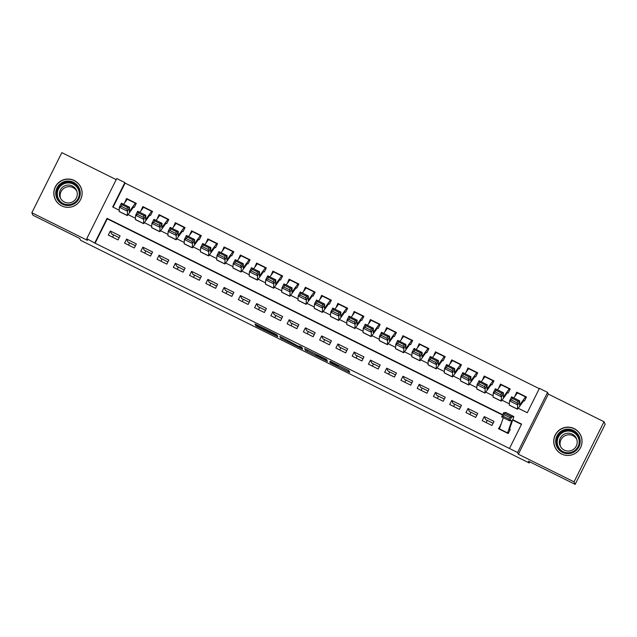 <?xml version="1.0" encoding="UTF-8"?>
<svg xmlns="http://www.w3.org/2000/svg" width="637" height="637" viewBox="0 0 637 637"><rect width="100%" height="100%" fill="white"/><g stroke="black" fill="none" stroke-linecap="round" stroke-linejoin="round"><path stroke-width="0.96" d="M330.077 362.692L349.729 372.422L348.925 370.646L330.332 361.338L337.905 365.566L329.663 361.768L338.319 366.498L330.077 362.692M61.654 205.855A14.173 14.149 -24.4 0 0 80.883 187.342A14.173 14.149 -24.4 0 0 58.142 183.002A14.173 14.149 -24.4 0 0 61.654 205.855M561.571 453.974A14.173 14.149 -24.4 0 0 580.801 435.461A14.173 14.149 -24.4 0 0 558.06 431.122A14.173 14.149 -24.4 0 0 561.571 453.974M257.141 326.009L255.596 325.308L255.819 325.81L257.459 326.701L277.843 336.742L277.039 334.966L275.399 334.075L255.015 324.034L256.926 325.531L274.937 334.162L275.471 335.333L257.141 326.009M502.513 415.013L107.263 218.841L95.112 243.215L86.759 238.684L116.73 178.559L124.86 182.596L112.709 206.969L119.199 210.186M575.171 484.367L574.041 481.851L604.011 421.734L605.15 424.25L575.171 484.367L528.431 461.172L529.251 462.98L80.549 240.276L79.729 238.469L32.989 215.266L31.85 212.75L87.532 240.388L86.759 238.684M604.011 421.734L548.33 394.096L518.359 454.221L574.041 481.851M518.359 454.221L517.578 452.509L509.457 448.472L521.607 424.099L512.785 419.719M95.112 243.215L509.457 448.472M305.449 350.446L327.466 361.378L326.662 359.594L325.021 358.703L304.645 348.662L305.449 350.446L306.031 349.275M301.102 348.367L280.63 338.128L279.826 336.352L298.395 346.202L299.939 346.894L299.605 346.146L301.834 347.253L302.655 349.06L301.102 348.367L301.707 347.157M555.345 447.747A14.173 14.149 -24.4 0 0 555.496 448.177M116.205 179.618L61.829 152.633L31.85 212.75M132.838 206.707L134.264 207.415L136.286 203.346L126.532 198.505L126.994 199.524M149.098 214.773L150.515 215.481L152.546 211.42L142.792 206.579L143.245 207.59M165.357 222.846L166.775 223.547L168.805 219.486L159.051 214.645L159.505 215.664M181.609 230.912L183.034 231.621L185.056 227.56L175.302 222.719L175.764 223.73M197.868 238.979L199.293 239.687L201.316 235.626L191.562 230.785L192.024 231.796M214.128 247.052L215.545 247.753L217.575 243.692L207.821 238.851L208.275 239.87M230.387 255.118L231.804 255.827L233.835 251.766L224.081 246.925L224.535 247.936M246.638 263.192L248.064 263.893L250.086 259.832L240.332 254.991L240.794 256.002M262.898 271.258L264.323 271.967L266.346 267.898L256.592 263.057L257.053 264.076M279.157 279.325L280.575 280.033L282.605 275.972L272.851 271.131L273.305 272.142M295.417 287.398L296.834 288.099L298.864 284.038L289.11 279.197L289.564 280.208M311.668 295.464L313.093 296.173L315.116 292.112L305.362 287.263L305.824 288.282M327.928 303.531L329.353 304.239L331.375 300.178L321.621 295.337L322.083 296.348M344.187 311.604L345.612 312.305L347.635 308.244L337.881 303.403L338.335 304.422M360.446 319.67L361.864 320.379L363.894 316.318L354.14 311.477L354.594 312.488M376.698 327.737L378.123 328.445L380.146 324.384L370.392 319.543L370.853 320.554M392.957 335.81L394.383 336.519L396.405 332.45L386.651 327.609L387.113 328.628M409.217 343.876L410.642 344.585L412.665 340.524L402.91 335.683L403.364 336.694M425.476 351.95L426.894 352.651L428.924 348.59L419.17 343.749L419.624 344.76M441.728 360.016L443.153 360.725L445.175 356.656L435.421 351.815L435.883 352.834M457.987 368.082L459.412 368.791L461.435 364.73L451.681 359.889L452.143 360.9M474.247 376.156L475.672 376.857L477.694 372.796L467.94 367.955L468.402 368.974M490.506 384.222L491.923 384.931L493.954 380.87L484.2 376.029L484.653 377.04M506.757 392.288L508.183 392.997L510.205 388.936L500.451 384.095L500.913 385.106M500.841 424.823L498.484 428.725L508.238 433.566L510.261 429.505L508.971 428.86M482.225 420.651L491.979 425.492L494.009 421.431L484.247 416.59L482.225 420.651M465.966 412.585L475.72 417.426L477.75 413.365L467.996 408.524L465.966 412.585M449.714 404.519L459.468 409.36L461.491 405.299L451.737 400.458L449.714 404.519M433.455 396.445L443.209 401.286L445.231 397.225L435.477 392.384L433.455 396.445M417.195 388.379L426.949 393.22L428.98 389.159L419.218 384.318L417.195 388.379M400.936 380.313L410.69 385.154L412.72 381.085L402.966 376.244L400.936 380.313M384.684 372.239L394.438 377.08L396.461 373.019L386.707 368.178L384.684 372.239M368.425 364.173L378.179 369.014L380.201 364.953L370.447 360.112L368.425 364.173M352.165 356.099L361.92 360.948L363.942 356.879L354.188 352.038L352.165 356.099M335.906 348.033L345.66 352.874L347.691 348.813L337.936 343.972L335.906 348.033M319.655 339.967L329.409 344.808L331.431 340.747L321.677 335.906L319.655 339.967M303.395 331.893L313.149 336.734L315.172 332.673L305.418 327.832L303.395 331.893M287.136 323.827L296.89 328.668L298.912 324.607L289.158 319.766L287.136 323.827M270.876 315.761L280.63 320.602L282.661 316.533L272.907 311.692L270.876 315.761M254.625 307.687L264.379 312.528L266.401 308.467L256.647 303.626L254.625 307.687M238.365 299.621L248.119 304.462L250.142 300.401L240.388 295.56L238.365 299.621M222.106 291.555L231.86 296.396L233.883 292.327L224.128 287.486L222.106 291.555M205.847 283.481L215.601 288.322L217.631 284.261L207.877 279.42L205.847 283.481M189.595 275.415L199.349 280.256L201.372 276.195L191.618 271.354L189.595 275.415M173.336 267.341L183.09 272.182L185.112 268.121L175.358 263.28L173.336 267.341M157.076 259.275L166.83 264.116L168.853 260.055L159.099 255.214L157.076 259.275M140.817 251.209L150.571 256.05L152.601 251.989L142.847 247.148L140.817 251.209M124.557 243.135L134.319 247.976L136.342 243.915L126.588 239.074L124.557 243.135M521.448 424.409L512.666 420.054M120.082 235.849L110.328 231.008L108.306 235.069L118.06 239.91L120.082 235.849M539.268 388.666L125.091 183.098L113.091 207.16M523.017 400.362L524.442 401.071L526.465 397.002L516.711 392.161L514.887 396.325M500.451 384.095L498.636 388.259M484.2 376.029L482.376 380.185M467.94 367.955L466.117 372.119M451.681 359.889L449.857 364.053M435.421 351.815L433.598 355.979M419.17 343.749L417.346 347.913M402.91 335.683L401.087 339.847M386.651 327.609L384.828 331.773M370.392 319.543L368.568 323.707M354.14 311.477L352.317 315.633M337.881 303.403L336.057 307.567M321.621 295.337L319.798 299.501M305.362 287.263L303.538 291.428M289.11 279.197L287.287 283.361M272.851 271.131L271.028 275.295M256.592 263.057L254.768 267.222M240.332 254.991L238.509 259.155M224.081 246.925L222.257 251.082M207.821 238.851L205.998 243.016M191.562 230.785L189.738 234.949M175.302 222.719L173.479 226.876M159.051 214.645L157.228 218.81M142.792 206.579L140.968 210.743M126.532 198.505L124.709 202.67M529.251 462.98L529.817 461.857M113.625 234.942L112.518 237.163M129.566 242.848L128.459 245.07M145.817 250.922L144.71 253.136M162.077 258.988L160.97 261.21M178.336 267.062L177.229 269.276M194.596 275.128L193.489 277.35M210.847 283.194L209.74 285.416M227.106 291.268L226 293.482M243.366 299.334L242.259 301.556M259.625 307.4L258.518 309.622M275.877 315.474L274.77 317.688M292.136 323.54L291.029 325.762M308.396 331.614L307.289 333.828M324.655 339.68L323.548 341.902M340.906 347.746L339.8 349.968M357.166 355.82L356.059 358.034M373.425 363.886L372.319 366.108M389.685 371.952L388.578 374.174M405.936 380.026L404.829 382.24M422.196 388.092L421.089 390.314M438.455 396.158L437.348 398.38M454.714 404.232L453.608 406.446M470.966 412.298L469.867 414.52M487.225 420.372L486.119 422.586M125.091 183.098L124.86 182.596M518.263 408.253L527.277 412.728L539.428 388.355L547.557 392.384L517.578 452.509M548.33 394.096L547.557 392.384M502.673 414.703L107.04 218.34L94.889 242.713M128.085 214.597L135.458 218.26M144.344 222.663L151.717 226.326M160.596 230.737L167.969 234.392M176.855 238.803L184.228 242.466M193.115 246.877L200.488 250.532M209.374 254.943L216.747 258.606M225.625 263.009L232.999 266.672M241.885 271.083L249.258 274.738M258.144 279.149L265.518 282.812M274.404 287.215L281.777 290.878M290.663 295.289L298.028 298.944M306.915 303.355L314.288 307.018M323.174 311.429L330.547 315.084M339.433 319.495L346.807 323.15M355.693 327.561L363.058 331.224M371.944 335.635L379.318 339.29M388.204 343.701L395.577 347.364M404.463 351.767L411.836 355.43M420.723 359.841L428.088 363.496M436.974 367.907L444.347 371.57M453.233 375.981L460.607 379.636M469.493 384.047L476.866 387.702M485.752 392.113L493.118 395.776M502.004 400.187L509.377 403.842M107.263 218.841L107.04 218.34M516.711 392.161L517.172 393.18M500.507 424.664L500.73 425.15M484.247 416.59L485.593 419.56L493.086 423.279M476.826 415.205L469.334 411.486L467.996 408.524M460.575 407.139L453.082 403.42L451.737 400.458M444.315 399.073L436.823 395.354L435.477 392.384M428.056 390.999L420.563 387.28L419.218 384.318M411.797 382.933L404.304 379.214L402.966 376.244M395.545 374.867L388.052 371.148L386.707 368.178M379.286 366.793L371.793 363.074L370.447 360.112M363.026 358.727L355.534 355.008L354.188 352.038M346.767 350.661L339.274 346.934L337.936 343.972M330.515 342.587L323.023 338.868L321.677 335.906M314.256 334.521L306.763 330.802L305.418 327.832M297.997 326.447L290.504 322.728L289.158 319.766M281.737 318.381L274.244 314.662L272.907 311.692M265.486 310.315L257.993 306.596L256.647 303.626M249.226 302.241L241.734 298.522L240.388 295.56M232.967 294.175L225.474 290.456L224.128 287.486M216.707 286.109L209.215 282.382L207.877 279.42M200.456 278.035L192.955 274.316L191.618 271.354M184.197 269.969L176.704 266.25L175.358 263.28M167.937 261.895L160.444 258.176L159.099 255.214M151.678 253.829L144.185 250.11L142.847 247.148M135.418 245.763L127.926 242.044L126.588 239.074M119.167 237.689L111.674 233.97L110.328 231.008M55.578 200.05A14.173 14.149 155.6 0 1 55.427 199.628M324.098 359.674L325.188 360.16L324.48 358.599L316.056 354.594L316.533 355.669L324.098 359.674M291.746 343.399L300.282 347.651L291.746 343.399M526.138 397.671L525.525 396.899L519.736 404.893A9.085 0.43 -63.6 0 1 519.481 405.148A9.085 0.43 -63.6 0 1 519.466 405.076L519.712 400.872L517.682 404.909L517.435 409.105A13.624 0.645 116.4 0 0 517.459 409.217A13.624 0.645 116.4 0 0 517.841 408.835L523.638 400.84M517.093 402.807L517.905 401.199L512.212 398.372L511.4 399.988L517.093 402.807L517.682 404.909L509.56 400.872L509.305 405.076A13.624 0.645 116.4 0 0 509.329 405.18L517.459 409.217M511.4 399.988L509.56 400.872L511.583 396.843L519.712 400.872L517.905 401.199M517.578 392.687L525.7 396.724L517.578 392.687L513.74 397.91M511.583 396.843L512.212 398.372M499.36 429.155L503.31 417.689M504.106 414.623L503.302 416.256L508.987 419.074L509.791 417.45L504.106 414.623L503.62 412.776L511.75 416.813L509.735 420.882L501.614 416.845L503.62 412.776L505.627 412.45A13.624 0.645 -63.6 0 1 505.651 412.45A13.624 0.645 -63.6 0 1 505.667 412.465L513.78 416.487A13.624 0.645 -63.6 0 1 513.605 417.323L509.536 429.123M509.934 430.166L509.512 429.227M509.791 417.45L513.756 416.487A13.624 0.645 -63.6 0 1 513.78 416.487M507.49 433.192L511.646 421.113A9.085 0.43 116.4 0 0 511.758 420.555L509.735 420.882L508.987 419.074M503.302 416.256L501.614 416.845M573.396 430.413A12.262 12.238 155.6 0 1 578.898 446.832A12.262 12.238 155.6 0 1 562.455 452.35A12.262 12.238 155.6 0 1 556.953 435.939A12.262 12.238 155.6 0 1 573.396 430.413M562.885 451.593A11.355 11.339 -24.4 0 0 578.292 436.751A11.355 11.339 -24.4 0 0 560.074 433.279A11.355 11.339 -24.4 0 0 562.885 451.593M560.512 446.585A8.942 8.926 155.6 0 1 576.724 439.243M572.249 434.123A8.942 8.926 155.6 0 1 574.463 448.544A8.942 8.926 155.6 0 1 560.114 445.804A8.942 8.926 155.6 0 1 572.249 434.123M574.208 428.789A14.078 14.054 -24.4 0 0 555.098 447.19A14.078 14.054 -24.4 0 0 577.687 451.498A14.078 14.054 -24.4 0 0 574.208 428.789M80.246 192.493A12.262 12.238 155.6 0 1 68.756 205.488A12.262 12.238 155.6 0 1 55.769 194.03A12.262 12.238 155.6 0 1 67.259 181.043A12.262 12.238 155.6 0 1 80.246 192.493M56.701 194.022A11.355 11.339 -24.4 0 0 70.763 204.318A11.355 11.339 -24.4 0 0 78.375 188.632A11.355 11.339 -24.4 0 0 56.701 194.022M60.595 198.465A8.942 8.926 155.6 0 1 76.806 191.124M77.268 193.441A8.942 8.926 155.6 0 1 60.196 197.685A8.942 8.926 155.6 0 1 66.192 185.335A8.942 8.926 155.6 0 1 77.268 193.441M82.062 192.382A14.078 14.054 -24.4 0 0 64.624 179.618A14.078 14.054 -24.4 0 0 55.18 199.07A14.078 14.054 -24.4 0 0 82.062 192.382M509.879 389.597L509.266 388.833L503.477 396.827A9.085 0.43 -63.6 0 1 503.222 397.074A9.085 0.43 -63.6 0 1 503.206 397.002L503.453 392.806L501.43 396.835L501.176 401.039A13.624 0.645 116.4 0 0 501.2 401.143A13.624 0.645 116.4 0 0 501.582 400.769L507.378 392.774M500.833 394.741L501.645 393.125L495.952 390.306L495.148 391.914L500.833 394.741L501.43 396.835L493.301 392.806L493.046 397.002A13.624 0.645 116.4 0 0 493.078 397.114L501.2 401.143M495.148 391.914L493.301 392.806L495.331 388.769L503.453 392.806L501.645 393.125M501.319 384.621L509.449 388.658L501.319 384.621L497.481 389.844M495.331 388.769L495.952 390.306M493.619 381.531L493.014 380.759L487.217 388.753A9.085 0.43 -63.6 0 1 486.963 389.008A9.085 0.43 -63.6 0 1 486.947 388.936L487.201 384.74L485.171 388.769L484.916 392.973A13.624 0.645 116.4 0 0 484.948 393.077A13.624 0.645 116.4 0 0 485.322 392.703L491.119 384.7M484.574 386.675L485.386 385.059L479.701 382.232L478.889 383.848L484.574 386.675L485.171 388.769L477.041 384.732L476.787 388.936A13.624 0.645 116.4 0 0 476.818 389.04L484.948 393.077M478.889 383.848L477.041 384.732L479.072 380.703L487.201 384.74L485.386 385.059M493.173 380.584L485.06 376.547L481.23 381.77M479.072 380.703L479.701 382.232M477.36 373.457L476.755 372.693L470.958 380.687A9.085 0.43 -63.6 0 1 470.711 380.942A9.085 0.43 -63.6 0 1 470.687 380.87L470.942 376.666L468.912 380.703L468.665 384.899A13.624 0.645 116.4 0 0 468.689 385.011A13.624 0.645 116.4 0 0 469.071 384.629L474.86 376.634M468.322 378.601L469.135 376.993L463.441 374.166L462.629 375.782L468.322 378.601L468.912 380.703L460.782 376.666L460.535 380.87A13.624 0.645 116.4 0 0 460.559 380.974L468.689 385.011M462.629 375.782L460.782 376.666L462.812 372.629L470.942 376.666L469.135 376.993M468.8 368.481L476.93 372.518L468.8 368.481L464.97 373.704M462.812 372.629L463.441 374.166M461.108 365.391L460.495 364.619L454.707 372.621A9.085 0.43 -63.6 0 1 454.452 372.868A9.085 0.43 -63.6 0 1 454.436 372.796L454.683 368.6L452.652 372.629L452.405 376.833A13.624 0.645 116.4 0 0 452.429 376.937A13.624 0.645 116.4 0 0 452.811 376.563L458.6 368.568M452.063 370.535L452.875 368.919L447.182 366.1L446.37 367.708L452.063 370.535L452.652 372.629L444.53 368.6L444.276 372.796A13.624 0.645 116.4 0 0 444.3 372.908L452.429 376.937M446.37 367.708L444.53 368.6L446.553 364.563L454.683 368.6L452.875 368.919M452.549 360.415L460.67 364.444L452.549 360.415L448.711 365.638M446.553 364.563L447.182 366.1M444.849 357.325L444.236 356.553L438.447 364.547A9.085 0.43 -63.6 0 1 438.192 364.802A9.085 0.43 -63.6 0 1 438.176 364.73L438.423 360.526L436.401 364.563L436.146 368.767A13.624 0.645 116.4 0 0 436.17 368.871A13.624 0.645 116.4 0 0 436.552 368.497L442.349 360.494M435.804 362.469L436.616 360.853L430.923 358.026L430.118 359.642L435.804 362.469L436.401 364.563L428.271 360.526L428.016 364.73A13.624 0.645 116.4 0 0 428.04 364.834L436.17 368.871M430.118 359.642L428.271 360.526L430.301 356.497L438.423 360.526L436.616 360.853M444.403 356.378L436.289 352.341L432.451 357.564M430.301 356.497L430.923 358.026M428.59 349.251L427.984 348.487L422.188 356.481A9.085 0.43 -63.6 0 1 421.933 356.728A9.085 0.43 -63.6 0 1 421.917 356.664L422.172 352.46L420.141 356.497L419.887 360.693A13.624 0.645 116.4 0 0 419.918 360.797A13.624 0.645 116.4 0 0 420.293 360.423L426.089 352.428M419.544 354.395L420.356 352.787L414.671 349.96L413.859 351.568L419.544 354.395L420.141 356.497L412.012 352.46L411.757 356.656A13.624 0.645 116.4 0 0 411.789 356.768L419.918 360.797M413.859 351.568L412.012 352.46L414.042 348.423L422.172 352.46L420.356 352.787M420.03 344.275L428.16 348.312L420.03 344.275L416.2 349.498M414.042 348.423L414.671 349.96M412.33 341.185L411.725 340.413L405.928 348.415A9.085 0.43 -63.6 0 1 405.673 348.662A9.085 0.43 -63.6 0 1 405.658 348.59L405.912 344.394L403.882 348.423L403.635 352.627A13.624 0.645 116.4 0 0 403.659 352.731A13.624 0.645 116.4 0 0 404.041 352.357L409.83 344.362M403.293 346.329L404.105 344.713L398.412 341.886L397.599 343.502L403.293 346.329L403.882 348.423L395.752 344.394L395.505 348.59A13.624 0.645 116.4 0 0 395.529 348.694L403.659 352.731M397.599 343.502L395.752 344.394L397.783 340.357L405.912 344.394L404.105 344.713M403.77 336.209L411.9 340.238L403.77 336.209L399.94 341.424M397.783 340.357L398.412 341.886M396.079 333.119L395.466 332.347L389.677 340.341A9.085 0.43 -63.6 0 1 389.422 340.596A9.085 0.43 -63.6 0 1 389.406 340.524L389.653 336.32L387.622 340.357L387.376 344.553A13.624 0.645 116.4 0 0 387.4 344.665A13.624 0.645 116.4 0 0 387.782 344.283L393.57 336.288M387.033 338.255L387.845 336.647L382.152 333.82L381.34 335.436L387.033 338.255L387.622 340.357L379.501 336.32L379.246 340.524A13.624 0.645 116.4 0 0 379.27 340.628L387.4 344.665M381.34 335.436L379.501 336.32L381.523 332.291L389.653 336.32L387.845 336.647M395.633 332.172L387.519 328.135L383.681 333.358M381.523 332.291L382.152 333.82M379.819 325.045L379.206 324.281L373.417 332.275A9.085 0.43 -63.6 0 1 373.163 332.522A9.085 0.43 -63.6 0 1 373.147 332.45L373.393 328.254L371.371 332.291L371.116 336.487A13.624 0.645 116.4 0 0 371.14 336.591A13.624 0.645 116.4 0 0 371.522 336.217L377.319 328.222M370.774 330.189L371.586 328.573L365.893 325.754L365.081 327.362L370.774 330.189L371.371 332.291L363.241 328.254L362.986 332.45A13.624 0.645 116.4 0 0 363.01 332.562L371.14 336.591M365.081 327.362L363.241 328.254L365.272 324.217L373.393 328.254L371.586 328.573M371.26 320.069L379.389 324.106L371.26 320.069L367.422 325.292M365.272 324.217L365.893 325.754M363.56 316.979L362.955 316.207L357.158 324.201A9.085 0.43 -63.6 0 1 356.903 324.456A9.085 0.43 -63.6 0 1 356.887 324.384L357.142 320.188L355.112 324.217L354.857 328.421A13.624 0.645 116.4 0 0 354.889 328.525A13.624 0.645 116.4 0 0 355.263 328.151L361.06 320.156M354.514 322.123L355.327 320.507L349.641 317.68L348.829 319.296L354.514 322.123L355.112 324.217L346.982 320.18L346.727 324.384A13.624 0.645 116.4 0 0 346.759 324.488L354.889 328.525M348.829 319.296L346.982 320.18L349.012 316.151L357.142 320.188L355.327 320.507M355 312.003L363.13 316.032L355 312.003L351.17 317.218M349.012 316.151L349.641 317.68M347.3 308.905L346.695 308.141L340.899 316.135A9.085 0.43 -63.6 0 1 340.644 316.39A9.085 0.43 -63.6 0 1 340.628 316.318L340.883 312.114L338.852 316.151L338.605 320.347A13.624 0.645 116.4 0 0 338.629 320.459A13.624 0.645 116.4 0 0 339.011 320.077L344.8 312.082M338.263 314.049L339.067 312.441L333.382 309.614L332.57 311.23L338.263 314.049L338.852 316.151L330.722 312.114L330.476 316.318A13.624 0.645 116.4 0 0 330.499 316.422L338.629 320.459M332.57 311.23L330.722 312.114L332.753 308.085L340.883 312.114L339.067 312.441M346.862 307.966L338.741 303.929L334.911 309.152M332.753 308.085L333.382 309.614M331.049 300.839L330.436 300.075L324.647 308.069A9.085 0.43 -63.6 0 1 324.392 308.316A9.085 0.43 -63.6 0 1 324.368 308.244L324.623 304.048L322.593 308.077L322.346 312.281A13.624 0.645 116.4 0 0 322.37 312.385A13.624 0.645 116.4 0 0 322.752 312.011L328.541 304.016M322.003 305.983L322.816 304.367L317.122 301.548L316.31 303.156L322.003 305.983L322.593 308.077L314.471 304.048L314.216 308.244A13.624 0.645 116.4 0 0 314.24 308.356L322.37 312.385M316.31 303.156L314.471 304.048L316.493 300.011L324.623 304.048L322.816 304.367M322.489 295.863L330.611 299.892L322.489 295.863L318.651 301.086M316.493 300.011L317.122 301.548M314.789 292.773L314.176 292.001L308.388 299.995A9.085 0.43 -63.6 0 1 308.133 300.25A9.085 0.43 -63.6 0 1 308.117 300.178L308.364 295.974L306.341 300.011L306.086 304.215A13.624 0.645 116.4 0 0 306.11 304.319A13.624 0.645 116.4 0 0 306.493 303.945L312.289 295.942M305.744 297.917L306.556 296.301L300.863 293.474L300.051 295.09L305.744 297.917L306.341 300.011L298.212 295.974L297.957 300.178A13.624 0.645 116.4 0 0 297.981 300.282L306.11 304.319M300.051 295.09L298.212 295.974L300.242 291.945L308.364 295.974L306.556 296.301M306.23 287.789L314.36 291.826L306.23 287.789L302.392 293.012M300.242 291.945L300.863 293.474M298.53 284.699L297.925 283.935L292.128 291.929A9.085 0.43 -63.6 0 1 291.873 292.184A9.085 0.43 -63.6 0 1 291.857 292.112L292.112 287.908L290.082 291.945L289.827 296.141A13.624 0.645 116.4 0 0 289.859 296.253A13.624 0.645 116.4 0 0 290.233 295.871L296.03 287.876M289.485 289.843L290.297 288.235L284.612 285.408L283.799 287.024L289.485 289.843L290.082 291.945L281.952 287.908L281.697 292.112A13.624 0.645 116.4 0 0 281.729 292.216L289.859 296.253M283.799 287.024L281.952 287.908L283.983 283.871L292.112 287.908L290.297 288.235M298.084 283.76L289.97 279.723L286.14 284.946M283.983 283.871L284.612 285.408M282.271 276.633L281.665 275.861L275.869 283.863A9.085 0.43 -63.6 0 1 275.614 284.11A9.085 0.43 -63.6 0 1 275.598 284.038L275.853 279.842L273.822 283.871L273.568 288.075A13.624 0.645 116.4 0 0 273.599 288.179A13.624 0.645 116.4 0 0 273.982 287.805L279.77 279.81M273.233 281.777L274.037 280.161L268.352 277.342L267.54 278.95L273.233 281.777L273.822 283.871L265.693 279.842L265.446 284.038A13.624 0.645 116.4 0 0 265.47 284.142L273.599 288.179M267.54 278.95L265.693 279.842L267.723 275.805L275.853 279.842L274.037 280.161M273.711 271.657L281.841 275.686L273.711 271.657L269.881 276.872M267.723 275.805L268.352 277.342M266.019 268.567L265.406 267.795L259.617 275.789A9.085 0.43 -63.6 0 1 259.363 276.044A9.085 0.43 -63.6 0 1 259.339 275.972L259.593 271.768L257.563 275.805L257.316 280.001A13.624 0.645 116.4 0 0 257.34 280.113A13.624 0.645 116.4 0 0 257.722 279.739L263.511 271.736M256.974 273.703L257.786 272.095L252.093 269.268L251.281 270.884L256.974 273.703L257.563 275.805L249.441 271.768L249.186 275.972A13.624 0.645 116.4 0 0 249.21 276.076L257.34 280.113M251.281 270.884L249.441 271.768L251.464 267.739L259.593 271.768L257.786 272.095M257.459 263.583L265.581 267.62L257.459 263.583L253.622 268.806M251.464 267.739L252.093 269.268M249.76 260.493L249.147 259.729L243.358 267.723A9.085 0.43 -63.6 0 1 243.103 267.97A9.085 0.43 -63.6 0 1 243.087 267.906L243.334 263.702L241.312 267.739L241.057 271.935A13.624 0.645 116.4 0 0 241.081 272.039A13.624 0.645 116.4 0 0 241.463 271.665L247.26 263.67M240.714 265.637L241.527 264.021L235.833 261.202L235.021 262.81L240.714 265.637L241.312 267.739L233.182 263.702L232.927 267.898A13.624 0.645 116.4 0 0 232.951 268.01L241.081 272.039M235.021 262.81L233.182 263.702L235.204 259.665L243.334 263.702L241.527 264.021M249.314 259.546L241.2 255.517L237.362 260.74M235.204 259.665L235.833 261.202M233.5 252.427L232.895 251.655L227.098 259.657A9.085 0.43 -63.6 0 1 226.844 259.904A9.085 0.43 -63.6 0 1 226.828 259.832L227.083 255.636L225.052 259.665L224.797 263.869A13.624 0.645 116.4 0 0 224.829 263.973A13.624 0.645 116.4 0 0 225.203 263.599L231 255.604M224.455 257.571L225.267 255.955L219.582 253.128L218.77 254.744L224.455 257.571L225.052 259.665L216.922 255.628L216.668 259.832A13.624 0.645 116.4 0 0 216.699 259.936L224.829 263.973M218.77 254.744L216.922 255.628L218.953 251.599L227.083 255.636L225.267 255.955M224.941 247.451L233.07 251.48L224.941 247.451L221.111 252.666M218.953 251.599L219.582 253.128M217.241 244.353L216.636 243.589L210.839 251.583A9.085 0.43 -63.6 0 1 210.584 251.838A9.085 0.43 -63.6 0 1 210.568 251.766L210.823 247.562L208.793 251.599L208.538 255.795A13.624 0.645 116.4 0 0 208.57 255.907A13.624 0.645 116.4 0 0 208.952 255.525L214.741 247.53M208.203 249.497L209.008 247.889L203.322 245.062L202.51 246.678L208.203 249.497L208.793 251.599L200.663 247.562L200.416 251.766A13.624 0.645 116.4 0 0 200.44 251.87L208.57 255.907M202.51 246.678L200.663 247.562L202.693 243.533L210.823 247.562L209.008 247.889M208.681 239.377L216.811 243.414L208.681 239.377L204.851 244.6M202.693 243.533L203.322 245.062M200.989 236.287L200.376 235.523L194.58 243.517A9.085 0.43 -63.6 0 1 194.333 243.764A9.085 0.43 -63.6 0 1 194.309 243.692L194.564 239.496L192.533 243.525L192.286 247.729A13.624 0.645 116.4 0 0 192.31 247.833A13.624 0.645 116.4 0 0 192.692 247.459L198.481 239.464M191.944 241.431L192.756 239.815L187.063 236.996L186.251 238.604L191.944 241.431L192.533 243.525L184.404 239.496L184.157 243.692A13.624 0.645 116.4 0 0 184.181 243.804L192.31 247.833M186.251 238.604L184.404 239.496L186.434 235.459L194.564 239.496L192.756 239.815M192.43 231.311L200.551 235.34L192.43 231.311L188.592 236.534M186.434 235.459L187.063 236.996M184.73 228.221L184.117 227.449L178.328 235.443A9.085 0.43 -63.6 0 1 178.073 235.698A9.085 0.43 -63.6 0 1 178.057 235.626L178.304 231.43L176.282 235.459L176.027 239.663A13.624 0.645 116.4 0 0 176.051 239.767A13.624 0.645 116.4 0 0 176.433 239.393L182.23 231.39M175.685 233.365L176.497 231.749L170.804 228.922L169.991 230.538L175.685 233.365L176.282 235.459L168.152 231.422L167.897 235.626A13.624 0.645 116.4 0 0 167.921 235.73L176.051 239.767M169.991 230.538L168.152 231.422L170.175 227.393L178.304 231.43L176.497 231.749M176.17 223.237L184.3 227.274L176.17 223.237L172.332 228.46M170.175 227.393L170.804 228.922M168.471 220.147L167.865 219.383L162.069 227.377A9.085 0.43 -63.6 0 1 161.814 227.632A9.085 0.43 -63.6 0 1 161.798 227.56L162.053 223.356L160.022 227.393L159.768 231.589A13.624 0.645 116.4 0 0 159.799 231.701A13.624 0.645 116.4 0 0 160.174 231.319L165.97 223.324M159.425 225.291L160.237 223.683L154.552 220.856L153.74 222.472L159.425 225.291L160.022 227.393L151.893 223.356L151.638 227.56A13.624 0.645 116.4 0 0 151.67 227.664L159.799 231.701M153.74 222.472L151.893 223.356L153.923 219.319L162.053 223.356L160.237 223.683M168.025 219.208L159.911 215.171L156.081 220.394M153.923 219.319L154.552 220.856M152.211 212.081L151.606 211.309L145.809 219.311A9.085 0.43 -63.6 0 1 145.555 219.558A9.085 0.43 -63.6 0 1 145.539 219.486L145.793 215.29L143.763 219.319L143.508 223.523A13.624 0.645 116.4 0 0 143.54 223.627A13.624 0.645 116.4 0 0 143.922 223.253L149.711 215.258M143.174 217.225L143.978 215.609L138.293 212.79L137.481 214.398L143.174 217.225L143.763 219.319L135.633 215.29L135.386 219.486A13.624 0.645 116.4 0 0 135.41 219.59L143.54 223.627M137.481 214.398L135.633 215.29L137.664 211.253L145.793 215.29L143.978 215.609M143.651 207.105L151.781 211.134L143.651 207.105L139.821 212.32M137.664 211.253L138.293 212.79M135.96 204.015L135.347 203.243L129.55 211.237A9.085 0.43 -63.6 0 1 129.303 211.492A9.085 0.43 -63.6 0 1 129.279 211.42L129.534 207.216L127.504 211.253L127.257 215.449A13.624 0.645 116.4 0 0 127.281 215.561A13.624 0.645 116.4 0 0 127.663 215.187L133.452 207.184M126.914 209.151L127.726 207.543L122.033 204.716L121.221 206.332L126.914 209.151L127.504 211.253L119.374 207.216L119.127 211.42A13.624 0.645 116.4 0 0 119.151 211.524L127.281 215.561M121.221 206.332L119.374 207.216L121.404 203.187L129.534 207.216L127.726 207.543M127.392 199.031L135.522 203.068L127.392 199.031L123.562 204.254M121.404 203.187L122.033 204.716M338.788 365.534L338.319 366.482M338.677 365.479L338.255 366.339M348.773 370.535L348.176 371.729M326.51 359.491L325.921 360.677M307.703 350.111L307.09 351.337M325.73 359.061L325.188 360.16L325.73 359.061M282.884 337.793L282.271 339.019M281.212 336.965L280.63 338.128M300.768 346.663L300.282 347.643L300.768 346.671M300.449 346.512L300.091 347.229M275.956 334.353L275.471 335.333L275.956 334.361M265.231 329.034L264.984 329.528M257.173 325.029L256.926 325.531M255.493 324.217L255.286 324.639M276.88 334.855L276.291 336.049M257.674 326.271L257.459 326.701M517.435 409.105L509.305 405.076M525.525 396.899L517.395 392.862M510.818 420.707L511.646 421.113M505.627 412.45L513.756 416.487M499.44 428.876L507.57 432.913M557.725 446.378A11.355 11.339 155.6 0 1 573.252 431.806A11.355 11.339 155.6 0 1 578.412 437.014M579.001 444.005A10.98 10.964 -24.4 0 0 558.569 436.767A10.98 10.964 -24.4 0 0 562.582 451.434M57.808 198.258A11.355 11.339 155.6 0 1 65.396 182.867A11.355 11.339 155.6 0 1 78.494 188.894M79.084 195.885A10.98 10.964 -24.4 0 0 67.618 182.938A10.98 10.964 -24.4 0 0 62.665 203.314M501.176 401.039L493.046 397.002M509.266 388.833L501.144 384.796M484.916 392.973L476.787 388.936M493.014 380.759L484.884 376.73M468.665 384.899L460.535 380.87M476.755 372.693L468.625 368.656M452.405 376.833L444.276 372.796M460.495 364.619L452.366 360.59M436.146 368.767L428.016 364.73M444.236 356.553L436.114 352.516M419.887 360.693L411.757 356.656M427.984 348.487L419.855 344.45M403.635 352.627L395.505 348.59M411.725 340.413L403.595 336.384M387.376 344.553L379.246 340.524M395.466 332.347L387.336 328.31M371.116 336.487L362.986 332.45M379.206 324.281L371.084 320.244M354.857 328.421L346.727 324.384M362.955 316.207L354.825 312.178M338.605 320.347L330.476 316.318M346.695 308.141L338.565 304.104M322.346 312.281L314.216 308.244M330.436 300.075L322.306 296.038M306.086 304.215L297.957 300.178M314.176 292.001L306.055 287.964M289.827 296.141L281.697 292.112M297.925 283.935L289.795 279.898M273.568 288.075L265.446 284.038M281.665 275.861L273.536 271.832M257.316 280.001L249.186 275.972M265.406 267.795L257.276 263.758M241.057 271.935L232.927 267.898M249.147 259.729L241.017 255.692M224.797 263.869L216.668 259.832M232.895 251.655L224.765 247.626M208.538 255.795L200.416 251.766M216.636 243.589L208.506 239.552M192.286 247.729L184.157 243.692M200.376 235.523L192.247 231.486M176.027 239.663L167.897 235.626M184.117 227.449L175.987 223.412M159.768 231.589L151.638 227.56M167.865 219.383L159.736 215.346M143.508 223.523L135.386 219.486M151.606 211.309L143.476 207.28M127.257 215.449L119.127 211.42M135.347 203.243L127.217 199.206M338.796 365.542L338.319 366.498M555.098 447.19L555.719 448.567M580.753 435.581L581.382 436.95M80.835 187.453L81.464 188.831M55.18 199.07L55.801 200.448M493.189 380.584L485.06 376.547M444.419 356.378L436.289 352.341M395.641 332.172L387.519 328.135M346.87 307.966L338.741 303.929M298.1 283.76L289.97 279.723M249.33 259.554L241.2 255.517M168.041 219.208L159.911 215.171"/></g></svg>

